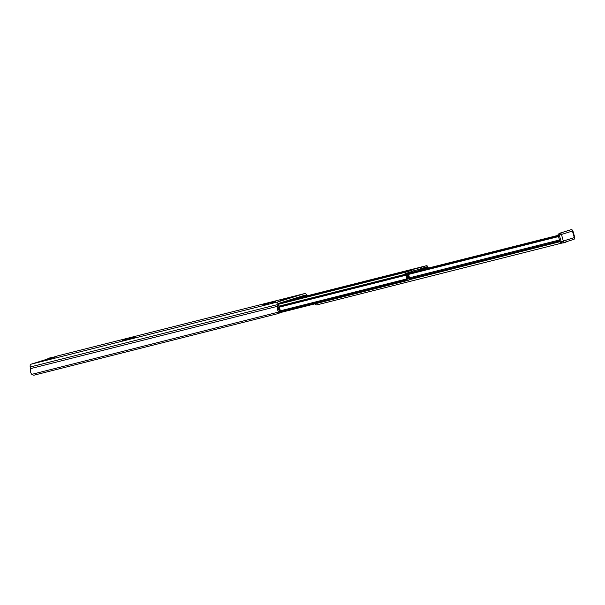 <?xml version="1.0" encoding="UTF-8"?>
<svg xmlns="http://www.w3.org/2000/svg" width="605" height="605" viewBox="0 0 605 605"><rect width="100%" height="100%" fill="white"/><g stroke="black" fill="none" stroke-linecap="round" stroke-linejoin="round"><path stroke-width="0.91" d="M278.368 303.74L286.044 301.328L281.915 302.364M292.026 299.278L303.143 295.981L303.695 296.684M303.362 296.768L291.897 299.808M285.817 301.411L286.173 301.797L278.497 304.209L280.44 311.114A1.611 1.134 72.6 0 1 279.828 312.929A1.611 1.134 72.6 0 1 279.782 312.936L279.54 313.012M280.44 311.114L280.115 311.212A1.611 1.134 -107.4 0 1 279.495 313.027A1.611 1.134 -107.4 0 1 279.457 313.042L279.041 313.148M280.115 311.212L278.852 306.743M409.358 279.722L559.973 241.72L559.738 240.873A1.611 1.149 -104.2 0 1 559.686 239.913M558.385 236.094L557.659 236.411A1.611 1.134 72.6 0 1 557.969 236.578L558.604 236.873M315.288 303.77A1.853 1.323 75.8 0 0 316.907 304.89A1.853 1.323 75.8 0 0 316.952 304.875L561.402 243.195L316.907 304.89M122.581 340.456L128.321 338.755L122.581 340.456M135.142 336.985L129.402 338.687L135.18 337.114M263.084 305.003L268.824 303.302L263.084 305.003M275.646 301.532L269.906 303.234L275.683 301.661M48.067 359.113L51.561 358.122M57.573 355.914A2.42 1.724 75.8 0 0 57.505 355.929A2.42 1.724 75.8 0 0 57.437 355.944L51.47 357.812M48.007 358.901L31.233 364.149A2.42 1.724 75.8 0 0 30.25 366.993L30.696 368.581A4.674 3.328 75.8 0 0 31.762 374.351L33.827 375.229L278.61 313.458L279.608 311.817L279.298 310.728A3.063 2.178 -104.2 0 1 278.754 307.151A1.611 1.149 75.8 0 0 278.776 305.918L278.33 304.33A0.809 0.575 -104.2 0 1 278.655 303.377L304.859 295.172A0.809 0.575 -104.2 0 1 305.631 295.777L305.737 296.163M306.848 295.883L306.727 295.437A2.42 1.724 75.8 0 0 304.489 293.606A2.42 1.724 75.8 0 0 304.421 293.622L278.217 301.827A2.42 1.724 75.8 0 0 277.234 304.67L277.68 306.259A4.674 3.328 75.8 0 0 278.746 312.029L279.056 313.103M291.723 297.395L279.934 300.821L291.723 297.395M44.18 360.353L47.228 359.529L44.18 360.353M52.953 357.608L55.993 356.784L52.953 357.608M292.041 299.188A6.307 4.492 -104.2 0 1 291.58 300.685M286.467 300.935A4.696 3.343 75.8 0 0 288.683 301.388A4.696 3.343 75.8 0 0 290.566 299.649M286.77 298.953A1.853 1.323 -104.2 0 1 287.337 298.507M277.68 306.259L30.696 368.581M412.693 272.787A2.821 2.012 -104.2 0 1 412.36 272.431L411.687 271.584L405.932 273.392L406.015 274.33A4.273 3.04 -104.2 0 1 407.021 275.721L407.611 277.786A4.273 3.04 -104.2 0 1 407.558 279.207L408.458 278.928A3.872 2.753 -104.2 0 1 407.619 277.786L407.029 275.721A3.872 2.753 -104.2 0 1 407.127 274.337L407.097 273.619L407.921 274.005A1.452 1.036 -104.2 0 1 407.967 274.897A2.662 1.891 75.8 0 0 408.829 277.937A1.452 1.036 -104.2 0 1 409.252 278.708L409.381 279.147A0.726 0.514 -104.2 0 1 409.086 280.002L407.415 280.523A0.726 0.514 -104.2 0 1 406.719 279.979L406.689 279.873A1.452 1.036 -104.2 0 1 406.658 278.943A3.063 2.178 75.8 0 0 405.63 275.298A1.452 1.036 -104.2 0 1 405.168 274.504L405.116 274.322A1.853 1.323 -104.2 0 1 405.872 272.144L410.727 270.624A2.821 2.012 -104.2 0 1 410.803 270.601A2.821 2.012 -104.2 0 1 412.769 271.456L413.442 272.303L420.021 270.246L413.177 271.97M427.168 268.363A4.273 3.04 -104.2 0 1 427.289 267.667L426.88 266.828L421.118 268.635L420.989 269.724A2.821 2.012 -104.2 0 1 420.672 270.775M420.021 270.246L420.142 269.149A2.821 2.012 -104.2 0 1 421.42 267.274L426.268 265.754A1.853 1.323 -104.2 0 1 426.321 265.739A1.853 1.323 -104.2 0 1 428.03 267.145L428.083 267.327A1.452 1.036 -104.2 0 1 428.143 268.113M408.458 278.928L407.566 279.155M407.127 274.337L406.242 274.564M407.589 273.46L405.894 273.891L407.596 273.46M425.617 268.756A1.452 1.036 -104.2 0 1 425.519 268.491L426.011 267.69L426.366 268.31A3.872 2.753 -104.2 0 1 426.555 268.514M427.289 267.667L426.253 267.924M570.349 229.892L559.928 233.19A1.611 1.149 75.8 0 0 559.27 235.08L561.137 241.675L563.331 241.055A1.611 1.134 72.6 0 1 562.718 242.87A1.611 1.134 72.6 0 1 562.673 242.885A1.611 1.149 75.8 0 1 562.627 242.892A1.611 1.149 75.8 0 0 562.673 242.885A1.611 1.134 72.6 0 0 562.718 242.87A1.611 1.134 72.6 0 0 563.331 241.055L561.47 234.46L572.428 231.027A1.611 1.134 -107.4 0 0 570.893 229.756L559.928 233.19A1.611 1.134 72.6 0 1 561.47 234.46L559.27 235.08L561.137 241.675A1.611 1.149 75.8 0 0 562.627 242.892A1.611 1.611 0 0 0 562.718 242.87L573.684 239.436A1.611 1.134 -107.4 0 0 574.296 237.621L563.331 241.055L561.47 234.46L572.428 231.027L574.296 237.621L561.137 241.675A1.611 1.149 75.8 0 0 562.627 242.892A1.611 1.611 0 0 0 562.718 242.87L573.684 239.436A1.611 1.134 -107.4 0 0 574.296 237.621L572.428 231.027A1.611 1.134 -107.4 0 0 570.893 229.756A1.611 1.149 75.8 0 1 570.938 229.741A1.611 1.149 75.8 0 0 570.893 229.756L570.938 229.741A1.611 1.611 0 0 1 572.882 230.868L572.428 231.027L572.882 230.868L574.75 237.455A1.611 1.611 0 0 1 573.684 239.436A1.611 1.611 0 0 0 574.75 237.455L572.882 230.868A1.611 1.611 0 0 0 570.938 229.741L559.928 233.19A1.611 1.149 75.8 0 0 559.27 235.08L558.173 235.36A1.611 1.149 -104.2 0 1 558.105 234.536L559.383 233.326L570.349 229.892L559.928 233.19A1.611 1.134 72.6 0 1 561.47 234.46L558.173 235.36A1.611 1.149 -104.2 0 1 558.105 234.536L559.33 233.341L570.356 229.892M561.576 243.157A1.611 1.149 -104.2 0 1 561.531 243.172A1.611 1.149 -104.2 0 1 560.041 241.955L558.173 235.36L560.041 241.955L561.137 241.675L560.041 241.955A1.611 1.149 -104.2 0 0 561.531 243.172L562.627 242.892L561.531 243.172A1.611 1.149 -104.2 0 0 561.576 243.157M48.937 358.266L50.661 357.759L48.937 358.266M405.849 273.74L406.507 273.573L406.106 273.838M410.629 273.309L408.345 273.619L409.57 277.967A1.611 1.134 72.6 0 1 409.419 279.427M409.313 278.905A1.611 1.134 -107.4 0 0 409.237 278.066L408.216 273.157L410.25 272.522L411.022 273.21M422.91 269.437L420.997 269.656M421.057 269.134L422.691 268.62L423.243 269.354M303.135 295.989L298.681 297.108L303.143 295.981M295.815 298.787L295.679 298.318M294.582 298.628L294.718 299.097M558.355 236.003L420.694 270.738M558.165 235.337L420.967 269.928M559.481 239.966L409.524 277.808M558.12 236.661L408.564 274.398M557.969 236.578L408.526 274.284M557.659 236.411L408.466 274.057M559.738 240.873L409.645 278.746M557.25 236.343L408.42 273.899M557.727 236.192L408.413 273.868L557.795 236.177M278.217 301.827L31.233 364.149M304.421 293.622L57.437 355.944M279.298 310.728L278.746 312.029L31.778 374.359M305.631 295.777L303.581 296.291M277.234 304.67L30.25 366.993M405.872 272.144L278.512 304.277M410.727 270.624L282.119 303.075M421.42 267.274L291.852 299.967M426.268 265.754L297.668 298.204M420.142 269.149L412.428 271.093M412.36 272.431L410.734 272.84M406.999 273.899L405.97 274.156M407.097 273.619L405.902 273.914M407.369 280.531L280.266 312.603L407.392 280.531M406.719 279.979L280.523 311.825M406.689 279.873L280.531 311.711M406.658 278.943L280.357 310.811M405.63 275.298L279.329 307.166M405.168 274.504L279.087 306.319M405.116 274.322L279.034 306.138M425.519 268.491L423.167 269.089M425.421 268.128L423.001 268.741M425.519 267.849L421.08 268.968M426.011 267.69L421.08 268.938L426.018 267.69M427.1 267.009L422.94 268.06M566.106 241.811L563.595 242.59M565.403 242.25L563.368 242.892M48.483 358.659L51.463 357.782C52.159 357.109 46.645 358.742 47.969 358.773L48.483 358.659M48.581 358.379L50.722 357.774L48.581 358.379M408.216 273.157L406.295 273.641M410.235 272.522L405.826 273.634L410.25 272.522M286.044 301.328L286.173 301.797M279.986 300.814L284.35 299.709M304.489 293.606L57.505 355.929M282.157 303.06L410.803 270.601M297.69 298.197L426.321 265.739M566.114 241.834C567.059 242.038 561.508 243.543 562.62 242.824M51.584 358.213L51.463 357.782M48.097 359.204L47.969 358.773"/></g></svg>
